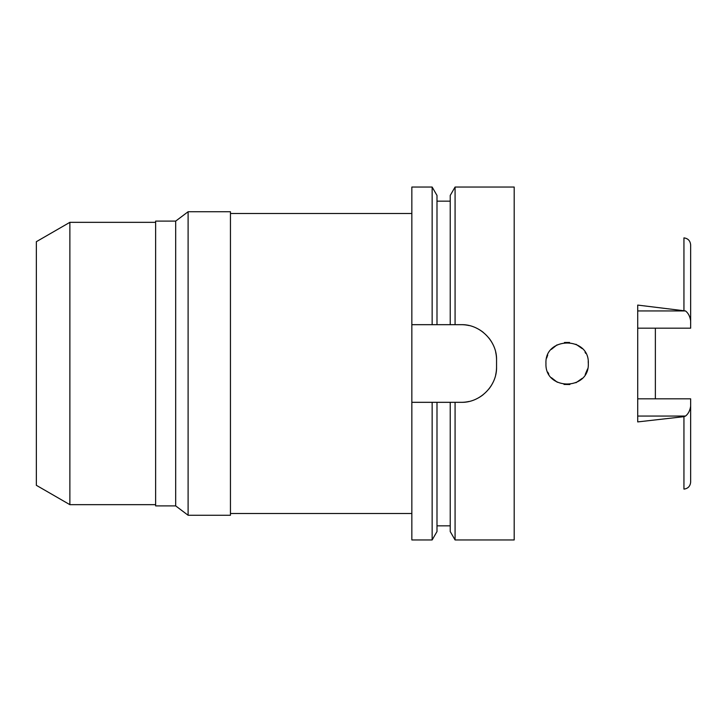 <?xml version="1.0" encoding="UTF-8"?>
<svg xmlns="http://www.w3.org/2000/svg" width="727" height="727" viewBox="0 0 727 727"><rect width="100%" height="100%" fill="white"/><g stroke="black" fill="none" stroke-linecap="round" stroke-linejoin="round"><path stroke-width="1.09" d="M637.715 328.177L690.65 328.177L690.65 320.898C689.978 316.399 688.269 313.083 685.516 310.947L637.715 305.086L637.715 421.914L683.943 416.662L683.943 489.117C688.006 488.58 690.241 486.236 690.65 482.074L690.65 398.823L637.715 398.823M655.363 398.823L655.363 328.177M690.65 320.898L690.65 244.926C690.241 240.764 688.006 238.42 683.943 237.883L683.943 310.338M588.307 363.5C589.533 390.862 544.696 390.799 545.959 363.5C544.505 336.401 589.624 336.019 588.307 363.5L588.207 361.428M547.713 355.067L546.659 358.093L547.713 355.067M557.036 344.88L551.33 349.396L557.009 344.898M564.561 342.481L569.55 342.462M575.975 344.262L582.191 348.615L575.993 344.271M585.062 352.231L585.735 353.395M585.217 374.505L587.616 368.862L585.271 374.423M575.938 382.756L582.236 378.34L575.948 382.747M569.732 384.519L564.007 384.447M551.42 377.695L557.327 382.266L551.429 377.704M548.794 374.087L547.813 372.179L548.785 374.078M569.432 342.453L564.434 342.499M564.125 384.456L569.904 384.492M36.35 241.691L36.35 485.309L69.874 504.665L69.874 222.335L36.35 241.691M155.633 222.335L69.874 222.335M155.633 504.665L69.874 504.665M155.633 221.099L155.633 505.901L175.689 505.901L175.689 221.099L155.633 221.099M188.102 211.748L188.102 515.252L230.45 515.252L230.45 211.748L188.102 211.748L175.689 221.099M188.102 515.252L175.689 505.901M411.845 213.511L230.45 213.511M411.845 513.489L230.45 513.489M411.845 324.678L436.991 324.678L432.147 324.678L432.147 187.048L411.845 187.048L411.845 539.952L432.147 539.952L432.147 402.322L436.991 402.322L411.845 402.322M432.147 187.048L436.991 195.436L436.991 324.678L455.075 324.678L450.231 324.678L450.231 195.436L455.075 187.048L514.198 187.048L514.198 539.952L455.075 539.952L455.075 402.322L450.231 402.322L461.254 402.322C479.838 402.894 497.086 385.982 496.55 367.026A35.287 35.287 0 0 1 495.66 374.887M432.147 539.952L436.991 531.564L436.991 402.322L450.231 402.322L450.231 531.564L455.075 539.952M495.678 352.195A35.287 35.287 0 0 1 496.55 359.974C497.132 341.308 480.084 324.115 461.254 324.678A35.287 35.287 0 0 1 469.079 325.56M476.585 328.186A35.287 35.287 0 0 1 483.301 332.412M488.88 338.01A35.287 35.287 0 0 1 493.079 344.716M493.015 382.411A35.287 35.287 0 0 1 488.771 389.127M483.173 394.688A35.287 35.287 0 0 1 476.476 398.869M469.006 401.458A35.287 35.287 0 0 1 461.254 402.322M461.254 324.678L455.075 324.678L455.075 187.048M496.55 359.974L496.55 367.026M683.943 416.662L685.516 416.053C688.269 413.917 689.978 410.601 690.65 406.102M637.715 310.947L685.516 310.947M685.516 416.053L637.715 416.053M436.991 525.839L450.231 525.839M436.991 201.161L450.231 201.161"/></g></svg>
